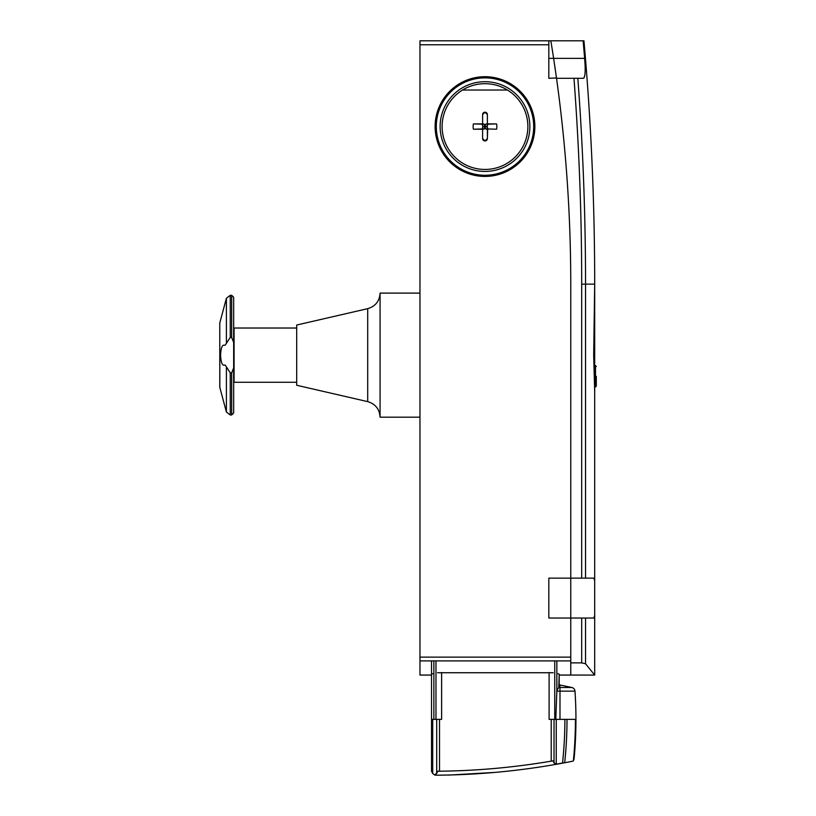 <?xml version="1.0" encoding="UTF-8"?>
<svg xmlns="http://www.w3.org/2000/svg" width="816" height="816" viewBox="0 0 816 816"><rect width="100%" height="100%" fill="white"/><g stroke="black" fill="none" stroke-linecap="round" stroke-linejoin="round"><path stroke-width="1.22" d="M555.798 719.365L556.859 690.479L558.756 687.511L571.843 687.511A3.988 3.988 0 0 1 574.994 691.142A418.863 418.863 0 0 1 575.596 702.352A418.863 418.863 0 0 0 574.994 691.142A418.863 418.863 0 0 1 574.076 758.89L573.128 761.114L565.396 762.623A718.06 718.06 0 0 1 495.057 772.395L448.525 775.098L495.057 772.395A718.06 718.06 0 0 0 565.396 762.623L562.54 763.021A407.806 407.806 0 0 0 564.886 719.365L559.99 719.365L559.99 684.991L559.195 684.991M559.99 684.991L571.843 687.511A3.988 3.988 0 0 1 574.994 691.142A418.863 418.863 0 0 1 575.943 719.365L564.886 719.365M566.998 719.365A409.918 409.918 0 0 1 564.692 762.736L565.396 762.623A718.06 718.06 0 0 1 435.673 775.2A718.06 718.06 0 0 0 448.616 775.006A718.06 718.06 0 0 1 435.673 775.2L434.693 774.996L435.673 775.2A718.06 718.06 0 0 0 565.396 762.623M575.423 719.365A418.353 418.353 0 0 1 573.373 760.808L574.076 758.89A418.863 418.863 0 0 0 575.943 719.365M437.386 772.324L434.693 774.996L436.693 773.486L437.672 771.232A714.102 714.102 0 0 0 439.518 771.212A714.102 714.102 0 0 0 551.208 761.155A714.102 714.102 0 0 0 552.738 760.9M562.54 763.021A717.917 717.917 0 0 1 556.257 764.153L556.257 719.365L551.208 719.365L551.208 761.155L553.054 760.838L554.033 762.95L556.257 764.153L553.85 762.715M437.672 771.232L439.518 771.212L439.518 719.365L431.531 719.365L431.531 771.253L432.704 773.507L434.693 774.996M441.619 672.506L441.619 719.365L439.518 719.365M551.208 719.365L549.107 719.365L549.107 672.506M556.481 77.979L548.821 78.295L548.821 40.8L419.965 40.8L419.965 675.087L431.531 675.087L431.531 771.253M558.756 687.511L559.195 675.036L594.691 675.087L585.541 663.775L581.696 662.867L570.761 662.867L570.761 675.087L559.195 675.087M559.195 686.96L559.195 674.21L559.195 675.036L570.761 675.036M431.531 719.365L431.531 660.889M594.691 387.11L595.496 386.988L595.496 365.588L594.691 365.476M595.496 386.988L596.292 386.131L596.292 376.288M596.292 378.349L596.292 386.131M596.292 366.455L595.496 365.588M484.99 83.681A42.881 42.881 0 0 1 527.87 126.572A42.881 42.881 0 0 1 484.99 169.453A42.881 42.881 0 0 1 442.109 126.572A42.881 42.881 0 0 1 484.99 83.681M553.503 57.569L553.309 56.335M553.299 56.263L553.075 54.794M484.99 76.704A49.868 49.868 0 0 1 534.857 126.572A49.868 49.868 0 0 1 484.99 176.429A49.868 49.868 0 0 1 435.122 126.572A49.868 49.868 0 0 1 484.99 76.704M496.567 123.92L487.682 124.185A61.108 61.108 0 0 1 487.387 123.879L496.567 123.92A11.873 11.873 0 0 1 496.567 129.214L487.682 128.948L487.387 138.536L484.99 140.933L482.603 138.536L482.603 129.254L473.423 129.214A11.873 11.873 0 0 1 473.423 123.92L482.603 123.879L482.603 114.597L484.99 112.21L487.387 114.597L487.387 123.879L487.387 114.597A2.397 2.397 0 0 0 485.153 112.21A2.397 2.397 0 0 0 482.623 114.271M296.698 328.022L234.07 328.022L234.07 382.276L296.698 382.276M380.072 293.117L380.072 417.18C379.552 409.132 375.431 403.951 367.7 401.635L367.7 308.662C375.431 306.347 379.552 301.165 380.072 293.117L419.965 293.117M367.7 308.662L296.698 325.033L296.698 385.264L367.7 401.635M487.387 138.536L487.387 129.254A61.118 61.118 0 0 1 487.682 128.948L496.567 129.214M482.603 114.597L482.603 123.879A61.118 61.118 0 0 1 482.297 124.185L473.423 123.92A11.873 11.873 0 0 0 473.423 129.214L482.297 128.948A61.108 61.108 0 0 1 482.603 129.254L482.603 138.536A2.397 2.397 0 0 0 484.826 140.923A2.397 2.397 0 0 0 487.366 138.863M555.206 69.013L555.533 71.216M557.257 83.579L557.328 84.13M557.552 85.802L557.705 86.924M557.716 86.996L557.879 88.291M557.94 88.72L558.103 89.984M556.369 77.112L555.92 73.93M548.821 40.8L550.831 40.8A1495.952 1495.952 0 0 1 553.625 58.354L554.023 60.986M583.124 40.8L550.831 40.8A1495.952 1495.952 0 0 1 553.625 58.354L556.532 78.295L583.44 78.295C585.235 77.163 585.633 70.513 584.623 58.354A2759.712 2759.712 0 0 0 583.124 40.8L583.95 40.8A2760.528 2760.528 0 0 1 594.691 284.141L594.691 391.884L593.671 355.154L594.691 284.141A2760.528 2760.528 0 0 0 583.95 40.8A2760.518 2760.518 0 0 1 594.691 284.141L594.691 318.76M570.761 284.141A1495.952 1495.952 0 0 0 556.532 78.295A1495.952 1495.952 0 0 1 570.761 284.141L570.761 618.038L548.821 618.038L548.821 578.146L570.761 578.146L570.761 284.141M553.064 54.733L552.83 53.254M552.82 53.193L552.626 51.949M552.554 51.5L552.361 50.225M437.549 672.741L553.177 672.741M558.022 673.69L559.195 674.21M419.965 675.087L431.531 675.087L431.531 674.21L432.704 673.69M419.965 657.135L570.761 657.135L570.761 618.038L593.875 618.038L594.691 615.437L594.691 580.747L593.875 578.146L570.761 578.146L570.761 662.867M219.841 387.569L219.779 323.034L219.779 387.263L226.399 412.029L226.399 366.863L225.196 365.119L223.533 365.119C221.87 364.63 220.891 361.304 220.565 355.154C220.891 348.993 221.87 345.668 223.533 345.178L225.196 345.178L230.255 337.416L231.673 337.416L233.672 342.475L233.672 412.988L231.673 414.987L230.255 414.987L226.399 412.029M219.779 387.059L219.779 323.238M231.754 372.749L232.162 372.014M233.672 367.822L231.673 372.881L231.673 414.987M231.673 337.416L231.673 295.31L233.672 297.31L233.672 342.475M231.673 372.881L230.255 372.881L226.399 366.863M225.196 365.119L223.533 365.119M225.196 345.178L223.533 345.178M594.691 391.884L594.691 580.89L594.691 391.884M594.691 615.295L594.691 675.087L594.691 615.295M584.185 77.724L583.44 78.295M548.821 58.354L553.625 58.354L556.532 78.295M594.691 615.437L594.691 675.087M556.216 76.031L555.91 73.899M482.603 129.254C488.774 128.867 482.276 123.073 482.603 129.254M482.297 128.948C482.715 122.767 488.478 129.295 482.297 128.948M482.297 124.185C482.715 130.366 488.478 123.838 482.297 124.185M482.603 123.879C488.774 124.267 482.276 130.07 482.603 123.879M487.387 123.879C487.703 130.07 481.205 124.267 487.387 123.879M487.682 124.185C481.501 123.838 487.274 130.366 487.682 124.185M487.682 128.948C481.501 129.295 487.274 122.767 487.682 128.948M487.387 129.254C487.703 123.073 481.205 128.867 487.387 129.254M436.693 719.365L436.693 773.486M432.704 719.365L432.704 773.507M554.033 719.365L554.033 762.95M556.257 719.365L559.99 719.365M556.747 691.142L574.994 691.142M556.859 690.479L556.859 660.889M554.747 719.365L554.747 660.889M435.979 719.365L435.979 660.889M433.877 719.365L433.877 660.889M484.99 77.867A48.695 48.695 0 0 1 533.695 126.572A48.695 48.695 0 0 1 484.99 175.267A48.695 48.695 0 0 1 436.295 126.572A48.695 48.695 0 0 1 484.99 77.867M484.99 171.431A44.86 44.86 0 0 1 440.13 126.572A44.86 44.86 0 0 1 484.99 81.702A44.86 44.86 0 0 1 529.859 126.572A44.86 44.86 0 0 1 484.99 171.431M462.56 90.015L507.419 90.015M419.965 660.889L570.761 660.889M419.965 675.036L431.531 675.036M419.965 44.788L548.821 44.788M219.841 322.728L226.399 298.268L226.399 343.434M230.255 372.881L230.255 414.987M231.673 295.31L230.255 295.31L230.255 337.416M585.541 578.146L585.541 284.141L594.691 284.141M594.691 580.747L594.691 391.537M577.83 78.295A2751.379 2751.379 0 0 1 585.541 284.141L581.696 284.141A2747.523 2747.523 0 0 0 573.974 78.295M553.625 58.354L584.623 58.354M585.541 663.775L585.541 618.038M581.696 618.038L581.696 662.867M581.696 284.141L581.696 578.146M419.965 417.18L380.072 417.18M226.399 298.268L230.255 295.31"/></g></svg>
